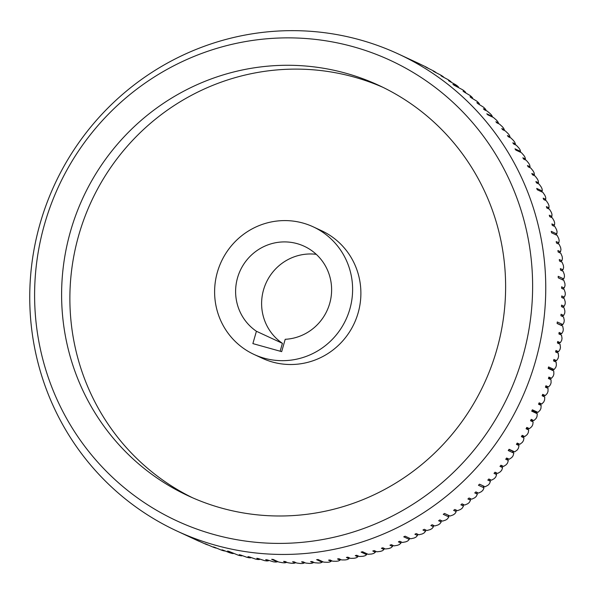 <?xml version="1.0" encoding="UTF-8"?>
<svg xmlns="http://www.w3.org/2000/svg" width="595" height="595" viewBox="0 0 595 595"><rect width="100%" height="100%" fill="white"/><g stroke="black" fill="none" stroke-linecap="round" stroke-linejoin="round"><path stroke-width="0.89" d="M563.658 315.447L561.554 315.982L563.547 316.957L560.929 315.744A262.968 256.928 -65.1 0 0 561.04 314.234L563.658 315.447L564.767 313.119A262.968 256.928 114.9 0 0 564.886 311.014L564.09 307.823L561.472 306.611A262.968 256.928 -65.1 0 0 561.531 305.094L564.149 306.313L565.168 303.986A262.968 256.928 114.9 0 0 565.213 301.873L564.32 298.683L561.702 297.47A262.968 256.928 -65.1 0 0 561.71 295.953L564.328 297.173L565.25 294.837A262.968 256.928 114.9 0 0 565.228 292.733L564.239 289.542L561.62 288.33A262.968 256.928 -65.1 0 0 561.576 286.82L564.194 288.032L565.019 285.704A262.968 256.928 114.9 0 0 564.923 283.599L563.844 280.424L558.266 277.835A262.968 256.928 -65.1 0 0 558.177 276.325L563.748 278.914L564.476 276.593A262.968 256.928 114.9 0 0 564.305 274.496L563.13 271.32L560.512 270.108A262.968 256.928 -65.1 0 0 560.364 268.605L562.982 269.818L563.621 267.512A262.968 256.928 114.9 0 0 563.376 265.422L562.104 262.261L559.486 261.041A262.968 256.928 -65.1 0 0 559.293 259.546L561.911 260.759L562.446 258.468A262.968 256.928 114.9 0 0 562.134 256.393L560.773 253.247L558.155 252.027A262.968 256.928 -65.1 0 0 557.902 250.54L560.52 251.759L560.966 249.476A262.968 256.928 114.9 0 0 560.579 247.416L559.129 244.285L556.511 243.072A262.968 256.928 -65.1 0 0 556.206 241.592L558.824 242.812L559.181 240.551A262.968 256.928 114.9 0 0 558.72 238.506L557.173 235.397L551.602 232.816A262.968 256.928 -65.1 0 0 551.245 231.351L556.816 233.932L557.084 231.7A262.968 256.928 114.9 0 0 556.556 229.67L554.912 226.591L552.294 225.379A262.968 256.928 -65.1 0 0 551.892 223.928L554.51 225.141L554.681 222.939A262.968 256.928 114.9 0 0 554.086 220.924L552.353 217.874L549.735 216.662A262.968 256.928 -65.1 0 0 549.282 215.226L551.9 216.439L551.981 214.267A262.968 256.928 114.9 0 0 551.312 212.281L549.49 209.262L546.872 208.042A262.968 256.928 -65.1 0 0 546.366 206.629L548.984 207.841L548.977 205.699A262.968 256.928 114.9 0 0 548.24 203.743L546.329 200.76L543.711 199.541A262.968 256.928 -65.1 0 0 543.161 198.142L545.779 199.362L545.682 197.257A262.968 256.928 114.9 0 0 544.879 195.324L542.878 192.378L537.307 189.79A262.968 256.928 -65.1 0 0 536.712 188.414L542.283 191.002L542.097 188.935A262.968 256.928 114.9 0 0 541.227 187.031L539.144 184.13L536.526 182.91A262.968 256.928 -65.1 0 0 535.879 181.564L538.497 182.777L538.222 180.754A262.968 256.928 114.9 0 0 537.292 178.887L535.121 176.023L532.503 174.804A262.968 256.928 -65.1 0 0 531.811 173.48L534.429 174.692L534.072 172.714A262.968 256.928 114.9 0 0 533.075 170.884L530.822 168.073L528.204 166.853A262.968 256.928 -65.1 0 0 527.46 165.551L530.078 166.771L529.639 164.837A262.968 256.928 114.9 0 0 528.583 163.045L526.248 160.278L523.63 159.066A262.968 256.928 -65.1 0 0 522.841 157.787L525.459 159.006L524.939 157.125A262.968 256.928 114.9 0 0 523.816 155.369L521.399 152.655L515.828 150.074A262.968 256.928 -65.1 0 0 515.002 148.832L520.573 151.413L519.978 149.59A262.968 256.928 114.9 0 0 518.795 147.88L516.296 145.217L513.678 144.005A262.968 256.928 -65.1 0 0 512.808 142.793L515.426 144.005L514.749 142.235A262.968 256.928 114.9 0 0 513.507 140.569L510.934 137.973L508.316 136.753A262.968 256.928 -65.1 0 0 507.409 135.578L510.027 136.791L509.275 135.08A262.968 256.928 114.9 0 0 507.974 133.459L505.326 130.922L502.708 129.71A262.968 256.928 -65.1 0 0 501.756 128.557L504.374 129.777L503.548 128.126A262.968 256.928 114.9 0 0 502.195 126.556L499.473 124.08L496.855 122.867A262.968 256.928 -65.1 0 0 495.866 121.752L498.484 122.964L497.584 121.387A262.968 256.928 114.9 0 0 496.178 119.863L493.389 117.453L487.818 114.865A262.968 256.928 -65.1 0 0 486.784 113.794L492.355 116.375L491.388 114.865A262.968 256.928 114.9 0 0 489.93 113.392L487.074 111.049L484.456 109.837A262.968 256.928 -65.1 0 0 483.385 108.796L486.003 110.015L484.97 108.565A262.968 256.928 114.9 0 0 483.46 107.152L477.919 103.664A262.968 256.928 -65.1 0 0 476.818 102.667L479.436 103.88L478.335 102.511A262.968 256.928 114.9 0 0 476.774 101.143L471.173 97.736A262.968 256.928 -65.1 0 0 470.035 96.777L472.653 97.989L471.493 96.688A262.968 256.928 114.9 0 0 469.886 95.386L464.219 92.047A262.968 256.928 -65.1 0 0 463.051 91.132L465.669 92.344L464.45 91.124A262.968 256.928 114.9 0 0 462.791 89.875L454.119 85.249A262.968 256.928 -65.1 0 0 452.914 84.371L458.485 86.959L457.213 85.814A262.968 256.928 114.9 0 0 455.517 84.624L449.738 81.441A262.968 256.928 -65.1 0 0 448.504 80.615L451.122 81.827L449.79 80.764A262.968 256.928 114.9 0 0 448.057 79.633L442.226 76.539A262.968 256.928 -65.1 0 0 440.962 75.751L443.58 76.963L442.204 75.981A262.968 256.928 114.9 0 0 440.426 74.918L434.543 71.906A262.968 256.928 -65.1 0 0 433.257 71.162L435.875 72.382L434.447 71.482A262.968 256.928 114.9 0 0 432.632 70.478L426.704 67.547A262.968 256.928 -65.1 0 0 425.388 66.856L427.991 68.142M428.006 68.068L426.533 67.257A262.968 256.928 114.9 0 0 424.689 66.32L415.756 62.103A262.968 256.928 -65.1 0 0 414.425 61.456L419.988 64.067M479.436 103.88L479.228 104.274M498.484 122.964L498.156 123.47M504.374 129.777L504.002 130.305M510.027 136.791L509.603 137.348M525.459 159.006L524.872 159.638M530.078 166.771L529.431 167.426M534.429 174.692L533.715 175.369M545.779 199.362L544.864 200.076M548.984 207.841L547.995 208.57M551.9 216.439L550.829 217.168M558.824 242.812L557.5 243.534M560.52 251.759L559.107 252.473M561.911 260.759L560.401 261.465M564.194 288.032L562.379 288.679M564.328 297.173L562.401 297.79M564.149 306.313L562.096 306.901M559.59 334.055L561.516 335.156L558.898 333.944A262.968 256.928 -65.1 0 0 559.114 332.441L561.732 333.654L558.928 333.75M558.14 343.04L560.036 344.2L557.418 342.98A262.968 256.928 -65.1 0 0 557.686 341.493L560.304 342.705L557.463 342.72M556.392 351.972L558.244 353.192L555.626 351.972A262.968 256.928 -65.1 0 0 555.946 350.492L558.564 351.704L555.693 351.652M561.732 333.654L563.026 331.348A262.968 256.928 114.9 0 0 563.294 329.251L562.684 326.075L557.113 323.487A262.968 256.928 -65.1 0 0 557.277 321.977L562.848 324.565L560.728 325.034L557.128 323.36M560.304 342.705L561.695 340.407A262.968 256.928 114.9 0 0 562.03 338.324L561.516 335.156M558.564 351.704L560.044 349.421A262.968 256.928 114.9 0 0 560.453 347.346L560.036 344.2M556.511 360.644L554.332 360.838L556.147 362.117L553.529 360.897A262.968 256.928 -65.1 0 0 553.893 359.425L556.511 360.644L558.088 358.383A262.968 256.928 114.9 0 0 558.571 356.323L558.244 353.192M549.311 378.353L551.037 379.736L548.419 378.517A262.968 256.928 -65.1 0 0 548.888 377.074L551.505 378.286L548.583 378.018M546.351 386.973L548.04 388.409L545.422 387.189A262.968 256.928 -65.1 0 0 545.935 385.761L548.553 386.981L545.622 386.631M543.101 395.482L544.737 396.969L542.119 395.757A262.968 256.928 -65.1 0 0 542.685 394.344L545.303 395.563L542.372 395.147M551.505 378.286L553.268 376.077A262.968 256.928 114.9 0 0 553.886 374.054L553.744 370.968L548.173 368.379A262.968 256.928 -65.1 0 0 548.59 366.922L554.161 369.51L551.974 369.636L548.3 367.933M548.553 386.981L550.405 384.794A262.968 256.928 114.9 0 0 551.089 382.793L551.037 379.736M545.303 395.563L547.244 393.414A262.968 256.928 114.9 0 0 548.002 391.436L548.04 388.409M541.77 404.027L539.568 403.886L541.153 405.418L538.535 404.206A262.968 256.928 -65.1 0 0 539.152 402.815L541.77 404.027L543.793 401.915A262.968 256.928 114.9 0 0 544.611 399.966L544.737 396.969M531.64 420.301L533.127 421.929L530.509 420.71A262.968 256.928 -65.1 0 0 531.216 419.363L533.834 420.583L530.904 419.958M527.259 428.288L528.695 429.962L526.077 428.75A262.968 256.928 -65.1 0 0 526.828 427.426L529.446 428.645L526.53 427.954M522.618 436.128L523.994 437.846L521.376 436.626A262.968 256.928 -65.1 0 0 522.172 435.339L524.79 436.552L521.889 435.793M533.834 420.583L536.028 418.545A262.968 256.928 114.9 0 0 536.98 416.656L537.278 413.741L531.707 411.152A262.968 256.928 -65.1 0 0 532.369 409.791L537.939 412.372L535.745 412.156L532.049 410.446M529.446 428.645L531.729 426.66A262.968 256.928 114.9 0 0 532.741 424.8L533.127 421.929M524.79 436.552L527.148 434.61A262.968 256.928 114.9 0 0 528.234 432.788L528.695 429.962M519.866 444.294L517.702 443.803L519.026 445.558L516.408 444.346A262.968 256.928 -65.1 0 0 517.248 443.082L519.866 444.294L522.306 442.405A262.968 256.928 114.9 0 0 523.451 440.62L523.994 437.846M507.119 458.619L508.323 460.448L505.705 459.236A262.968 256.928 -65.1 0 0 506.628 458.031L509.246 459.243L506.419 458.299M501.451 465.744L502.596 467.611L499.978 466.391A262.968 256.928 -65.1 0 0 500.945 465.223L503.563 466.435L500.767 465.431M495.546 472.668L496.632 474.565L494.014 473.352A262.968 256.928 -65.1 0 0 495.018 472.214L497.636 473.427L494.884 472.363M509.246 459.243L511.841 457.466A262.968 256.928 114.9 0 0 513.098 455.763L513.797 453.093L508.227 450.512A262.968 256.928 -65.1 0 0 509.112 449.277L514.682 451.858L508.874 449.604M503.563 466.435L506.226 464.717A262.968 256.928 114.9 0 0 507.542 463.059L508.323 460.448M497.636 473.427L500.373 471.768A262.968 256.928 114.9 0 0 501.749 470.162L502.596 467.611M491.477 480.21L489.417 479.384L490.436 481.31L487.818 480.091A262.968 256.928 -65.1 0 0 488.859 478.99L491.477 480.21L494.289 478.611A262.968 256.928 114.9 0 0 495.709 477.056L496.632 474.565M476.491 492.177L477.376 494.133L474.758 492.92A262.968 256.928 -65.1 0 0 475.874 491.894L478.492 493.106L481.437 491.649A262.968 256.928 114.9 0 0 482.962 490.191L484.018 487.833L478.447 485.245A262.968 256.928 -65.1 0 0 479.518 484.181L485.096 486.77L479.481 484.226M469.753 498.312L470.533 500.194L467.915 498.982A262.968 256.928 -65.1 0 0 469.061 497.993L471.679 499.205L474.684 497.822A262.968 256.928 114.9 0 0 476.26 496.416L477.376 494.133M462.798 504.203L463.49 506.018L460.872 504.798A262.968 256.928 -65.1 0 0 462.047 503.853L464.665 505.066L467.73 503.757A262.968 256.928 114.9 0 0 469.351 502.411L470.533 500.194M455.651 509.841L456.253 511.588L453.635 510.369A262.968 256.928 -65.1 0 0 454.848 509.469L457.466 510.681L460.582 509.446A262.968 256.928 114.9 0 0 462.248 508.152L463.49 506.018M440.798 520.342L441.237 521.949L438.619 520.737A262.968 256.928 -65.1 0 0 439.891 519.918L442.509 521.131L445.737 520.052A262.968 256.928 114.9 0 0 447.485 518.885L448.831 516.899L443.26 514.318A262.968 256.928 -65.1 0 0 444.502 513.455L450.073 516.036L453.249 514.876A262.968 256.928 114.9 0 0 454.959 513.649L456.253 511.588M433.108 525.192L433.48 526.731L430.862 525.519A262.968 256.928 -65.1 0 0 432.156 524.745L434.774 525.965L438.054 524.961A262.968 256.928 114.9 0 0 439.839 523.853L441.237 521.949M425.261 529.758L425.566 531.246L422.948 530.026A262.968 256.928 -65.1 0 0 424.272 529.297L426.89 530.517L430.215 529.602A262.968 256.928 114.9 0 0 432.037 528.553L433.48 526.731M417.266 534.05L417.512 535.47L414.894 534.258A262.968 256.928 -65.1 0 0 416.24 533.574L418.858 534.786L422.219 533.96A262.968 256.928 114.9 0 0 424.079 532.979L425.566 531.246M400.859 541.77L401 543.064L398.382 541.852A262.968 256.928 -65.1 0 0 399.766 541.264L402.384 542.476L405.827 541.822A262.968 256.928 114.9 0 0 407.746 540.974L409.315 539.412L403.745 536.824A262.968 256.928 -65.1 0 0 405.113 536.192L410.684 538.78L414.09 538.036A262.968 256.928 114.9 0 0 415.979 537.121L417.512 535.47M392.469 545.191L392.566 546.418L389.948 545.206A262.968 256.928 -65.1 0 0 391.354 544.67L393.972 545.883L397.453 545.317A262.968 256.928 114.9 0 0 399.394 544.537L401 543.064M383.976 548.307L384.028 549.482L381.41 548.263A262.968 256.928 -65.1 0 0 382.83 547.779L385.448 548.992L388.959 548.516A262.968 256.928 114.9 0 0 390.922 547.809L392.566 546.418M375.378 551.126L375.393 552.234L372.775 551.022A262.968 256.928 -65.1 0 0 374.21 550.583L376.828 551.803L380.369 551.416A262.968 256.928 114.9 0 0 382.354 550.777L384.028 549.482M357.937 555.842L357.885 556.823L355.267 555.611A262.968 256.928 -65.1 0 0 356.725 555.276L359.343 556.489L362.928 556.295A262.968 256.928 114.9 0 0 364.958 555.797L366.676 554.681L361.106 552.101A262.968 256.928 -65.1 0 0 362.548 551.714L368.127 554.302L371.689 554.005A262.968 256.928 114.9 0 0 373.697 553.439L375.393 552.234M349.109 557.731L349.027 558.653L346.409 557.441A262.968 256.928 -65.1 0 0 347.882 557.158L350.5 558.37L354.107 558.266A262.968 256.928 114.9 0 0 356.145 557.842L357.885 556.823M340.228 559.3L340.124 560.17L337.506 558.958A262.968 256.928 -65.1 0 0 338.986 558.727L341.604 559.94L345.219 559.932A262.968 256.928 114.9 0 0 347.272 559.575L349.027 558.653M331.303 560.564L331.177 561.368L328.559 560.155A262.968 256.928 -65.1 0 0 330.039 559.977L332.657 561.197L336.294 561.278A262.968 256.928 114.9 0 0 338.354 560.996L340.124 560.17M313.357 562.126L313.201 562.818L310.583 561.606A262.968 256.928 -65.1 0 0 312.078 561.531L314.696 562.751L318.34 563.026A262.968 256.928 114.9 0 0 320.415 562.892L322.2 562.253L316.629 559.672A262.968 256.928 -65.1 0 0 318.117 559.545L323.687 562.126L327.324 562.312A262.968 256.928 114.9 0 0 329.399 562.104L331.177 561.368M304.357 562.431L304.194 563.063L301.576 561.851A262.968 256.928 -65.1 0 0 303.071 561.829L305.689 563.048L309.333 563.42A262.968 256.928 114.9 0 0 311.408 563.361L313.201 562.818M295.365 562.416L295.194 562.996L292.576 561.777A262.968 256.928 -65.1 0 0 294.064 561.814L296.682 563.026L300.326 563.495A262.968 256.928 114.9 0 0 302.401 563.51L304.194 563.063M286.374 562.074L286.202 562.602L283.584 561.39A262.968 256.928 -65.1 0 0 285.072 561.472L287.69 562.692L291.334 563.257A262.968 256.928 114.9 0 0 293.402 563.339L295.194 562.996M268.479 560.445L268.308 560.862L265.69 559.65A262.968 256.928 -65.1 0 0 267.17 559.843L273.403 561.814A262.968 256.928 114.9 0 0 275.47 562.044L277.24 561.888L271.67 559.307A262.968 256.928 -65.1 0 0 273.15 559.441L278.72 562.03L282.35 562.692A262.968 256.928 114.9 0 0 284.425 562.848L286.202 562.602M259.591 559.159L259.427 559.516L256.809 558.303A262.968 256.928 -65.1 0 0 258.275 558.549L264.5 560.616A262.968 256.928 114.9 0 0 266.553 560.921L268.308 560.862M250.755 557.552L247.981 556.645A262.968 256.928 -65.1 0 0 249.439 556.942L255.649 559.107A262.968 256.928 114.9 0 0 257.687 559.479L259.427 559.516M241.979 555.626L239.227 554.674A262.968 256.928 -65.1 0 0 240.67 555.023L246.858 557.277A262.968 256.928 114.9 0 0 248.874 557.731L250.599 557.857M224.672 550.858L221.957 549.802A262.968 256.928 -65.1 0 0 223.37 550.249L229.506 552.696A262.968 256.928 114.9 0 0 231.485 553.283L233.166 553.603L227.595 551.022A262.968 256.928 -65.1 0 0 229.023 551.416L238.141 555.142A262.968 256.928 114.9 0 0 240.142 555.663L241.845 555.886M216.156 548.01L213.464 546.909A262.968 256.928 -65.1 0 0 214.862 547.407L220.968 549.944A262.968 256.928 114.9 0 0 222.924 550.606L224.575 551.015M207.752 544.856L205.082 543.711A262.968 256.928 -65.1 0 0 206.465 544.261L212.534 546.887A262.968 256.928 114.9 0 0 214.468 547.623L216.082 548.121M199.459 541.413L196.826 540.223A262.968 256.928 -65.1 0 0 198.18 540.818L204.211 543.533A262.968 256.928 114.9 0 0 206.123 544.336L207.7 544.931M492.355 116.375L492.072 116.843M486.003 110.015L485.765 110.447M520.573 151.413L520.045 152.03M515.426 144.005L514.95 144.592M542.283 191.002L541.435 191.702M538.497 182.777L537.716 183.468M556.816 233.932L555.589 234.661M554.51 225.141L553.357 225.869M563.748 278.914L562.037 279.583M562.982 269.818L561.375 270.509M560.728 325.034L562.684 326.075M561.554 315.982L560.929 315.692M551.974 369.636L553.744 370.968M554.332 360.838L553.625 360.511M535.745 412.156L537.278 413.741M539.568 403.886L538.832 403.544M512.54 451.308L513.797 453.093M517.702 443.803L516.988 443.468M483.058 485.884L484.018 487.833M489.417 479.384L488.77 479.087M448.318 515.225L448.831 516.899M409.129 538.059L409.315 539.412M366.699 553.64L366.676 554.681M322.341 561.502L322.2 562.253M277.411 561.42L277.24 561.888M419.996 64.044L418.478 63.315A262.968 256.928 114.9 0 0 417.943 63.07L398.442 54.019A262.968 256.928 114.9 0 1 520.803 400.71A262.968 256.928 114.9 0 1 177.057 531.082A262.968 256.928 114.9 0 1 46.648 203.661A262.968 256.928 114.9 0 1 360.191 39.917A262.968 256.928 114.9 0 1 398.442 54.019M562.848 324.565L564.053 322.245A262.968 256.928 114.9 0 0 564.246 320.14L563.547 316.957M554.161 369.51L555.827 367.271A262.968 256.928 114.9 0 0 556.377 365.226L556.147 362.117M537.939 412.372L540.052 410.297A262.968 256.928 114.9 0 0 540.944 408.378L541.153 405.418M514.682 451.858L517.204 450.028A262.968 256.928 114.9 0 0 518.401 448.28L519.026 445.558M485.096 486.77L487.974 485.245A262.968 256.928 114.9 0 0 489.447 483.735L490.436 481.31M177.057 531.082L196.551 540.134A262.968 256.928 114.9 0 0 197.897 540.751L199.444 541.435M256.415 331.266A48.924 47.801 114.9 0 1 242.024 267.051A48.924 47.801 114.9 0 1 304.209 246.256A48.924 47.801 114.9 0 1 330.612 299.709A48.924 47.801 114.9 0 1 285.206 339.299L281.673 351.638L252.875 343.605L256.415 331.266L282.409 343.33L280.148 351.214M316.257 254.325A48.924 47.801 -65.1 0 0 264.872 285.853A48.924 47.801 -65.1 0 0 282.409 343.33M192.52 497.755A226.271 221.08 114.9 0 1 85.249 215.799A226.271 221.08 114.9 0 1 354.218 77.09A226.271 221.08 114.9 0 1 382.979 87.346M254.005 354.427L262.283 358.264A70.329 68.715 -65.1 0 0 354.218 323.397A70.329 68.715 -65.1 0 0 321.493 230.682L313.215 226.836A70.329 68.715 -65.1 0 0 302.989 223.066A70.329 68.715 -65.1 0 0 219.131 266.858A70.329 68.715 -65.1 0 0 254.005 354.427A70.329 68.715 -65.1 0 0 349.838 309.103A70.329 68.715 -65.1 0 0 313.215 226.836M345.948 73.252A226.271 221.08 114.9 0 1 378.866 85.383A226.271 221.08 114.9 0 1 484.152 383.693A226.271 221.08 114.9 0 1 188.362 495.88A226.271 221.08 114.9 0 1 76.153 214.148A226.271 221.08 114.9 0 1 345.948 73.252M353.527 46.812A253.79 247.966 114.9 0 1 455.629 470.273A253.79 247.966 114.9 0 1 41.68 354.813A253.79 247.966 114.9 0 1 353.527 46.812"/></g></svg>

